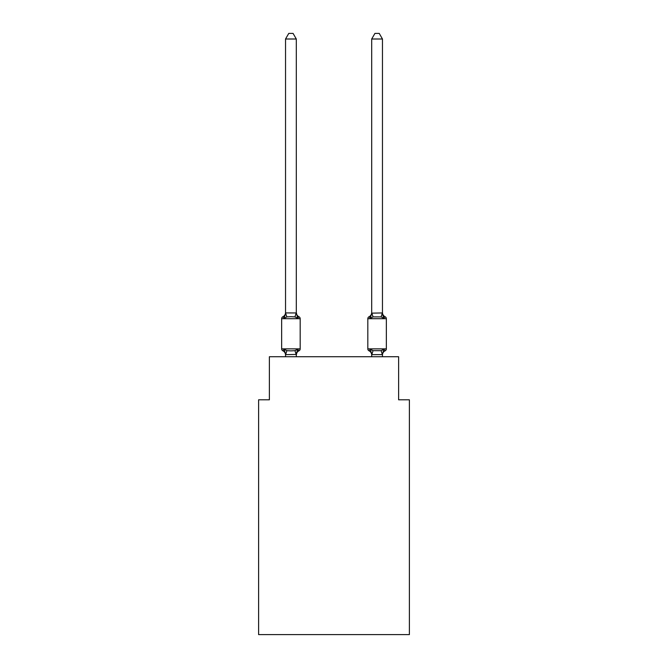 <?xml version="1.0" encoding="UTF-8"?>
<svg xmlns="http://www.w3.org/2000/svg" width="668" height="668" viewBox="0 0 668 668"><rect width="100%" height="100%" fill="white"/><g stroke="black" fill="none" stroke-linecap="round" stroke-linejoin="round"><path stroke-width="1" d="M409.392 634.6L409.392 399.806L398.621 399.806L398.621 356.729L269.379 356.729L269.379 399.806L258.608 399.806L258.608 634.6L409.392 634.6M382.463 356.729L382.463 355.059A4.743 4.743 0 0 1 385.135 350.8L383.816 349.281L385.135 350.8A2.154 2.154 0 0 0 386.346 348.863A2.154 2.154 0 0 1 385.135 350.8L383.816 349.281L385.135 350.8A2.154 2.154 0 0 0 386.346 348.863A2.154 2.154 0 0 1 385.135 350.8L383.816 349.281L385.135 350.8A2.154 2.154 0 0 0 386.346 348.863A2.154 2.154 0 0 1 385.135 350.8L383.816 349.281L385.135 350.8A2.154 2.154 0 0 0 386.346 348.863A2.154 2.154 0 0 1 385.135 350.8L383.816 349.281L385.135 350.8A2.154 2.154 0 0 0 386.346 348.863A2.154 2.154 0 0 1 385.135 350.8L383.816 349.281L385.135 350.8A2.154 2.154 0 0 0 386.346 348.863A2.154 2.154 0 0 1 385.135 350.8L383.816 349.281L385.135 350.8A2.154 2.154 0 0 0 386.346 348.863A2.154 2.154 0 0 1 385.135 350.8L383.816 349.281L385.135 350.8A2.154 2.154 0 0 0 386.346 348.863A2.154 2.154 0 0 1 385.135 350.8L383.816 349.281L385.135 350.8A2.154 2.154 0 0 0 386.346 348.863L386.346 318.703L367.817 318.703A2.154 2.154 0 0 1 369.028 316.766L370.348 318.285L369.028 316.766A2.154 2.154 0 0 0 367.817 318.703A2.154 2.154 0 0 1 369.028 316.766L370.348 318.285L369.028 316.766A2.154 2.154 0 0 0 367.817 318.703A2.154 2.154 0 0 1 369.028 316.766A2.154 2.154 0 0 0 367.817 318.703A2.154 2.154 0 0 1 369.028 316.766A2.154 2.154 0 0 0 367.817 318.703A2.154 2.154 0 0 1 369.028 316.766A2.154 2.154 0 0 0 367.817 318.703A2.154 2.154 0 0 1 369.028 316.766A2.154 2.154 0 0 0 367.817 318.703A2.154 2.154 0 0 1 369.028 316.766A2.154 2.154 0 0 0 367.817 318.703A2.154 2.154 0 0 1 369.028 316.766A2.154 2.154 0 0 0 367.817 318.703A2.154 2.154 0 0 1 369.028 316.766A2.154 2.154 0 0 0 367.817 318.703L367.817 348.863A2.154 2.154 0 0 0 369.028 350.8A2.154 2.154 0 0 1 367.817 348.863L386.346 348.863M382.463 39.003L379.232 33.4L374.932 33.4L371.7 39.003L382.463 39.003L382.463 312.507A4.743 4.743 0 0 0 385.135 316.766L383.816 318.285L385.135 316.766L383.816 318.285L382.689 314.762L383.816 318.285L385.135 316.766L383.816 318.285L385.135 316.766L383.816 318.285L382.689 314.762L383.816 318.285L385.135 316.766L383.816 318.285L385.135 316.766L383.816 318.285L382.689 314.762L383.816 318.285L385.135 316.766L383.816 318.285L385.135 316.766L383.816 318.285L382.689 314.762L383.816 318.285L385.135 316.766L383.816 318.285L385.135 316.766L383.816 318.285L382.689 314.762L383.816 318.285L385.135 316.766L383.816 318.285L385.135 316.766L383.816 318.285L382.689 314.762L383.816 318.285L385.135 316.766L383.816 318.285L385.135 316.766L383.816 318.285L382.689 314.762L383.816 318.285L385.135 316.766L383.816 318.285L385.135 316.766L383.816 318.285L382.689 314.762L383.816 318.285L385.135 316.766A2.154 2.154 0 0 1 386.346 318.703M371.7 39.003L371.7 313.142L382.463 312.95M382.463 354.616L371.784 354.65L370.348 349.281L369.028 350.8A2.154 2.154 0 0 1 367.817 348.863A2.154 2.154 0 0 0 369.028 350.8L370.348 349.281L369.028 350.8A2.154 2.154 0 0 1 367.817 348.863A2.154 2.154 0 0 0 369.028 350.8L370.348 349.281L369.028 350.8A2.154 2.154 0 0 1 367.817 348.863A2.154 2.154 0 0 0 369.028 350.8L370.348 349.281L369.028 350.8A2.154 2.154 0 0 1 367.817 348.863A2.154 2.154 0 0 0 369.028 350.8L370.348 349.281L369.028 350.8A2.154 2.154 0 0 1 367.817 348.863A2.154 2.154 0 0 0 369.028 350.8L370.348 349.281L369.028 350.8A2.154 2.154 0 0 1 367.817 348.863A2.154 2.154 0 0 0 369.028 350.8L370.348 349.281L369.028 350.8A2.154 2.154 0 0 1 367.817 348.863A2.154 2.154 0 0 0 369.028 350.8L370.348 349.281L369.028 350.8A2.154 2.154 0 0 1 367.817 348.863A2.154 2.154 0 0 0 369.028 350.8L370.348 349.281L373.045 350.667L381.119 350.667L383.816 349.281L382.463 354.424M370.849 316.582L370.348 318.285L370.849 316.582L370.348 318.285L370.849 316.582L370.348 318.285L370.849 316.582L370.348 318.285L370.849 316.582L370.348 318.285L370.849 316.582L370.348 318.285L370.849 316.582L370.348 318.285L370.849 316.582L370.348 318.285L370.849 316.582L370.348 318.285L373.045 316.899L371.784 312.925M371.7 312.507L371.7 312.507A4.743 4.743 0 0 1 369.028 316.766M296.3 355.059L297.652 349.281L298.972 350.8A4.743 4.743 0 0 0 296.3 355.059L296.3 354.424L285.62 354.65L284.184 349.281L282.865 350.8A2.154 2.154 0 0 1 281.654 348.863A2.154 2.154 0 0 0 282.865 350.8A2.154 2.154 0 0 1 281.654 348.863A2.154 2.154 0 0 0 282.865 350.8A2.154 2.154 0 0 1 281.654 348.863A2.154 2.154 0 0 0 282.865 350.8L284.184 349.281L282.865 350.8A2.154 2.154 0 0 1 281.654 348.863A2.154 2.154 0 0 0 282.865 350.8A2.154 2.154 0 0 1 281.654 348.863A2.154 2.154 0 0 0 282.865 350.8L284.184 349.281L282.865 350.8A2.154 2.154 0 0 1 281.654 348.863A2.154 2.154 0 0 0 282.865 350.8L284.184 349.281L282.865 350.8A2.154 2.154 0 0 1 281.654 348.863A2.154 2.154 0 0 0 282.865 350.8A2.154 2.154 0 0 1 281.654 348.863A2.154 2.154 0 0 0 282.865 350.8L284.184 349.281L282.865 350.8A2.154 2.154 0 0 1 281.654 348.863A2.154 2.154 0 0 0 282.865 350.8L284.184 349.281L282.865 350.8A2.154 2.154 0 0 1 281.654 348.863A2.154 2.154 0 0 0 282.865 350.8A2.154 2.154 0 0 1 281.654 348.863A2.154 2.154 0 0 0 282.865 350.8L284.184 349.281L282.865 350.8A2.154 2.154 0 0 1 281.654 348.863A2.154 2.154 0 0 0 282.865 350.8A2.154 2.154 0 0 1 281.654 348.863A2.154 2.154 0 0 0 282.865 350.8A2.154 2.154 0 0 1 281.654 348.863A2.154 2.154 0 0 0 282.865 350.8L284.184 349.281L282.865 350.8A2.154 2.154 0 0 1 281.654 348.863A2.154 2.154 0 0 0 282.865 350.8A2.154 2.154 0 0 1 281.654 348.863A2.154 2.154 0 0 0 282.865 350.8L284.184 349.281L282.865 350.8A2.154 2.154 0 0 1 281.654 348.863A2.154 2.154 0 0 0 282.865 350.8L284.184 349.281L282.865 350.8L284.184 349.281L282.865 350.8L284.184 349.281L282.865 350.8L284.184 349.281L282.865 350.8L284.184 349.281L286.881 350.667L290.922 350.884L294.955 350.667L297.652 349.281L298.972 350.8A2.154 2.154 0 0 0 300.183 348.863A2.154 2.154 0 0 1 298.972 350.8L298.354 350.508L298.972 350.8A2.154 2.154 0 0 0 300.183 348.863A2.154 2.154 0 0 1 298.972 350.8L298.354 350.508L298.972 350.8A2.154 2.154 0 0 0 300.183 348.863A2.154 2.154 0 0 1 298.972 350.8L298.354 350.508L298.972 350.8A2.154 2.154 0 0 0 300.183 348.863A2.154 2.154 0 0 1 298.972 350.8L298.354 350.508L298.972 350.8A2.154 2.154 0 0 0 300.183 348.863A2.154 2.154 0 0 1 298.972 350.8L298.354 350.508L298.972 350.8A2.154 2.154 0 0 0 300.183 348.863A2.154 2.154 0 0 1 298.972 350.8L298.354 350.508L298.972 350.8A2.154 2.154 0 0 0 300.183 348.863A2.154 2.154 0 0 1 298.972 350.8L298.354 350.508L298.972 350.8A2.154 2.154 0 0 0 300.183 348.863A2.154 2.154 0 0 1 298.972 350.8L298.354 350.508L298.972 350.8A2.154 2.154 0 0 0 300.183 348.863L300.183 318.703A2.154 2.154 0 0 0 298.972 316.766L297.652 318.285L298.972 316.766A2.154 2.154 0 0 1 300.183 318.703A2.154 2.154 0 0 0 298.972 316.766A2.154 2.154 0 0 1 300.183 318.703A2.154 2.154 0 0 0 298.972 316.766A2.154 2.154 0 0 1 300.183 318.703A2.154 2.154 0 0 0 298.972 316.766A2.154 2.154 0 0 1 300.183 318.703A2.154 2.154 0 0 0 298.972 316.766A2.154 2.154 0 0 1 300.183 318.703A2.154 2.154 0 0 0 298.972 316.766A2.154 2.154 0 0 1 300.183 318.703A2.154 2.154 0 0 0 298.972 316.766A2.154 2.154 0 0 1 300.183 318.703A2.154 2.154 0 0 0 298.972 316.766A2.154 2.154 0 0 1 300.183 318.703A2.154 2.154 0 0 0 298.972 316.766A4.743 4.743 0 0 1 296.3 312.507L297.652 318.285L294.955 316.899L290.922 316.682L286.881 316.899L284.184 318.285L282.865 316.766A4.743 4.743 0 0 0 285.537 312.507M296.3 39.003L285.537 39.003L288.768 33.4L293.068 33.4L296.3 39.003L296.3 313.142M300.183 318.703L281.654 318.703A2.154 2.154 0 0 1 282.865 316.766L284.184 318.285L282.865 316.766L284.184 318.285L282.865 316.766L284.184 318.285L282.865 316.766L284.184 318.285L282.865 316.766L284.184 318.285L282.865 316.766L284.184 318.285L282.865 316.766L284.184 318.285L282.865 316.766L284.184 318.285L285.62 312.925L296.3 312.95M282.865 350.8A4.743 4.743 0 0 1 285.537 355.059L285.537 354.424M296.3 354.424L296.809 351.894M285.537 39.003L285.537 313.142L286.881 316.899M371.7 354.616L371.7 356.729M281.654 318.703L281.654 348.863L300.183 348.863M296.3 356.729L296.3 354.616M285.537 356.729L285.537 354.616M370.348 318.285L371.7 312.95M382.689 314.762L383.816 318.285L381.119 316.899L373.045 316.899M369.028 350.8L370.348 349.281L369.028 350.8A4.743 4.743 0 0 1 371.7 355.059M383.816 318.285L382.463 313.142M286.881 350.667L285.62 354.65M294.955 350.667L296.216 354.65M296.216 312.925L294.955 316.899M382.38 354.65L381.119 350.667M371.784 354.65L373.045 350.667M381.119 316.899L382.38 312.925"/></g></svg>
